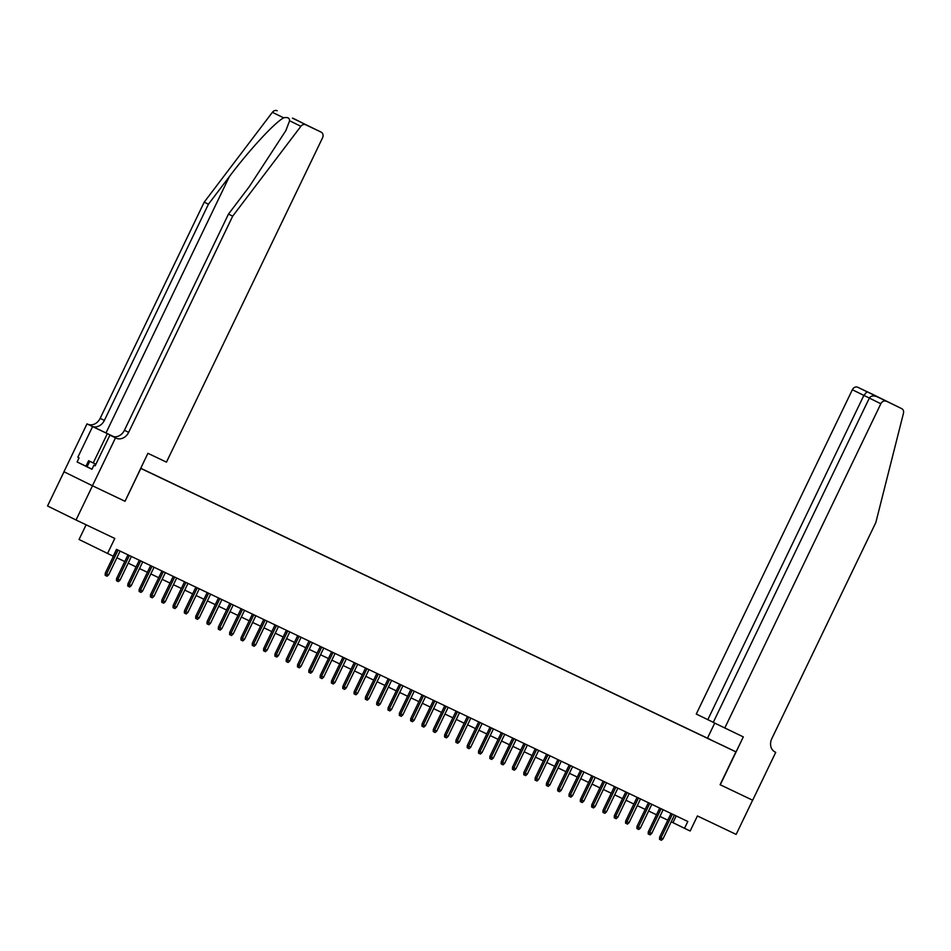 <?xml version="1.0" encoding="UTF-8"?>
<svg xmlns="http://www.w3.org/2000/svg" width="951" height="951" viewBox="0 0 951 951"><rect width="100%" height="100%" fill="white"/><g stroke="black" fill="none" stroke-linecap="round" stroke-linejoin="round"><path stroke-width="1.43" d="M147.952 471.803L141.117 468.486L147.952 471.803M86.125 524.797L79.052 539.49L113.193 556.204L116.486 549.357L687.811 821.474L684.518 828.309L690.164 831.008L697.416 815.958L736.157 834.407L752.621 800.195L720.097 784.706L735.908 751.861L140.665 468.356M64.014 471.779L47.55 505.98L76.032 519.995L92.497 485.795L125.021 501.284L140.831 468.439M735.908 751.861L710.468 739.7M721.322 744.811L727.955 748.033L721.298 744.871M140.712 468.249L710.54 739.652M107.534 553.506L114.786 538.456L76.032 519.995M671.228 821.807L684.518 828.309M116.878 557.773L124.759 561.53M128.195 563.158L136.076 566.915M139.512 568.555L147.393 572.312M150.817 573.94L158.71 577.697M162.134 579.325L170.015 583.082M173.451 584.722L181.332 588.467M184.767 590.107L192.649 593.864M196.072 595.492L203.954 599.249M207.389 600.877L215.271 604.634M218.706 606.274L226.588 610.031M230.011 611.659L237.893 615.416M241.328 617.044L249.21 620.801M252.645 622.441L260.526 626.186M263.95 627.826L271.831 631.583M275.267 633.211L283.148 636.968M286.584 638.596L294.465 642.353M297.889 643.993L305.782 647.738M309.206 649.378L317.087 653.135M320.523 654.763L328.404 658.52M331.828 660.149L339.721 663.905M343.145 665.545L351.026 669.302M354.461 670.93L362.343 674.687M365.778 676.316L373.66 680.072M377.083 681.712L384.965 685.457M388.4 687.097L396.282 690.854M399.717 692.483L407.599 696.239M411.022 697.868L418.904 701.624M422.339 703.264L430.221 707.021M433.656 708.65L441.537 712.406M444.961 714.035L452.842 717.791M456.278 719.432L464.159 723.176M467.595 724.817L475.476 728.573M478.9 730.202L486.793 733.958M490.217 735.587L498.098 739.343M501.534 740.984L509.415 744.728M512.851 746.369L520.732 750.125M524.156 751.754L532.037 755.51M535.472 757.139L543.354 760.895M546.789 762.536L554.671 766.292M558.094 767.921L565.976 771.677M569.411 773.306L577.293 777.062M580.728 778.703L588.61 782.447M592.033 784.088L599.915 787.844M603.35 789.473L611.231 793.229M614.667 794.858L622.548 798.614M625.972 800.255L633.865 804.011M637.289 805.64L645.17 809.396M648.606 811.025L656.487 814.781M659.911 816.422L667.804 820.166M676.185 815.934L672.963 822.627M125.021 501.284L147.904 453.306L166.461 462.138L322.544 137.836A4.553 3.756 116.2 0 0 321.153 132.13L305.675 124.759A4.553 3.756 116.2 0 0 300.885 126.305L232.698 216.15L128.647 432.36A10.627 8.773 -63.8 0 1 116.117 438.161L115.487 437.864L92.437 485.759L124.854 501.201M671.026 813.474L659.602 837.189L660.993 837.879L672.416 814.139M663.025 838.841L661.409 840.256L660.279 839.721L660.993 837.879L663.025 838.841L674.449 815.114M660.279 839.721L659.507 839.341L659.602 837.189M91.985 469.212L85.982 466.204L88.609 460.724L95.92 464.207M95.896 464.231L88.609 460.724M87.076 466.834L89.703 461.354M724.769 728.062L880.84 403.747L869.333 398.089L713.25 722.391L743.313 736.894L720.264 784.789L752.681 800.231L775.731 752.336L774.696 751.825M713.286 722.32L696.275 714.046L852.358 389.732A4.553 3.756 -63.8 0 1 857.731 387.247L901.655 408.609A4.553 3.756 116.2 0 1 903.45 413.305L875.847 522.479L771.796 738.689A10.627 8.773 116.2 0 0 775.029 751.991A10.627 8.773 116.2 0 0 775.113 752.039L775.731 752.336M857.731 387.247L873.173 394.606A4.553 3.756 -63.8 0 1 873.208 394.617A4.553 3.756 -63.8 0 1 873.244 394.641M707.592 737.94L714.724 723.117M707.794 719.705L863.865 395.402L852.358 389.732M901.691 408.633A4.553 3.756 116.2 0 0 901.655 408.609L873.173 394.606L901.691 408.633M886.213 401.263A4.553 3.756 116.2 0 0 880.84 403.747M866.932 391.776L863.865 395.402L869.369 398.017M869.333 398.089C870.89 395.782 873.446 395.331 877.012 396.733L886.32 401.167M113.787 436.687L87.005 423.849L63.955 471.744L92.437 485.759M232.698 216.15L228.478 214.082L249.388 186.527L285.882 130.549L289.615 120.765C289.579 117.948 287.594 116.973 283.66 117.841C274.768 122.453 249.114 150.234 229.334 176.66L208.424 204.215L104.372 420.413A10.627 8.773 -63.8 0 1 91.843 426.226M208.424 204.215L204.215 202.135L100.164 418.345A10.627 8.773 -63.8 0 1 87.635 424.146M116.117 438.161L111.897 436.093A10.627 8.773 -63.8 0 0 124.426 430.28L228.478 214.082M292.444 118.15L321.153 132.13A4.553 3.756 116.2 0 0 321.117 132.106L305.675 124.759M283.66 117.841L272.39 112.301L204.215 202.135M95.159 465.776L93.923 465.17L95.171 465.764L109.912 435.118L112.384 436.295M85.982 466.192L77.09 461.96L91.95 469.271L93.923 465.17M77.09 461.96L79.064 457.859L77.839 457.253L92.592 426.595L87.005 423.849M115.487 437.864L109.912 435.118M113.728 436.675L92.592 426.595M272.39 112.301A4.553 3.756 -63.8 0 1 277.193 110.744M77.839 457.253L79.064 457.859M301.836 122.62L303.155 123.404M659.709 808.088L648.297 831.804L649.676 832.482L661.1 808.754M651.72 833.456L650.104 834.871L648.962 834.324L649.676 832.482L651.72 833.456L663.144 809.717M648.962 834.324L648.202 833.956L648.297 831.804M648.392 802.703L636.98 826.419L638.371 827.097L649.795 803.357M640.403 828.071L638.787 829.486L637.657 828.939L638.371 827.097L640.403 828.071L651.827 804.332M637.657 828.939L636.885 828.559L636.98 826.419M637.087 797.307L625.663 821.034L627.054 821.712L638.478 797.972M629.087 822.674L627.47 824.089L626.34 823.554L627.054 821.712L629.087 822.674L640.51 798.947M626.34 823.554L625.568 823.174L625.663 821.034M625.77 791.921L614.358 815.637L615.737 816.327L627.161 792.587M617.781 817.289L616.165 818.704L615.024 818.169L615.737 816.327L617.781 817.289L629.193 793.562M615.024 818.169L614.263 817.789L614.358 815.637M614.453 786.536L603.041 810.252L604.432 810.93L615.844 787.202M606.465 811.904L604.848 813.319L603.719 812.772L604.432 810.93L606.465 811.904L617.888 788.165M603.719 812.772L602.946 812.404L603.041 810.252M603.136 781.151L591.724 804.867L593.115 805.545L604.539 781.805M595.148 806.519L593.531 807.922L592.402 807.387L593.115 805.545L595.148 806.519L606.572 782.78M592.402 807.387L591.629 807.007L591.724 804.867M591.831 775.754L580.419 799.47L581.798 800.16L593.222 776.42M583.831 801.122L582.214 802.537L581.085 802.002L581.798 800.16L583.831 801.122L595.255 777.395M581.085 802.002L580.324 801.622L580.419 799.47M580.514 770.369L569.102 794.085L570.481 794.774L581.905 771.035M572.526 795.737L570.909 797.152L569.78 796.617L570.481 794.774L572.526 795.737L583.95 771.998M569.78 796.617L569.007 796.237L569.102 794.085M569.197 764.984L557.785 788.7L559.176 789.378L570.6 765.65M561.209 790.352L559.592 791.767L558.463 791.22L559.176 789.378L561.209 790.352L572.633 766.613M558.463 791.22L557.69 790.84L557.785 788.7M557.892 759.587L546.48 783.315L547.859 783.993L559.283 760.253M549.892 784.967L548.275 786.37L547.146 785.835L547.859 783.993L549.892 784.967L561.316 761.228M547.146 785.835L546.373 785.455L546.48 783.315M546.575 754.202L535.163 777.918L536.542 778.607L547.966 754.868M538.587 779.57L536.97 780.985L535.841 780.45L536.542 778.607L538.587 779.57L550.011 755.843M535.841 780.45L535.068 780.07L535.163 777.918M535.258 748.817L523.846 772.533L525.237 773.211L536.661 749.483M527.27 774.185L525.653 775.6L524.524 775.053L525.237 773.211L527.27 774.185L538.694 750.446M524.524 775.053L523.751 774.685L523.846 772.533M523.953 743.432L512.53 767.148L513.92 767.826L525.344 744.086M515.953 768.8L514.336 770.203L513.207 769.668L513.92 767.826L515.953 768.8L527.377 745.061M513.207 769.668L512.434 769.288L512.53 767.148M512.637 738.035L501.225 761.751L502.603 762.44L514.027 738.701M504.648 763.403L503.031 764.818L501.89 764.283L502.603 762.44L504.648 763.403L516.072 739.676M501.89 764.283L501.129 763.903L501.225 761.751M501.32 732.65L489.908 756.366L491.298 757.055L502.722 733.316M493.331 758.018L491.715 759.433L490.585 758.898L491.298 757.055L493.331 758.018L504.755 734.279M490.585 758.898L489.813 758.518L489.908 756.366M490.015 727.265L478.591 750.981L479.982 751.659L491.405 727.931M482.014 752.633L480.398 754.048L479.268 753.501L479.982 751.659L482.014 752.633L493.438 728.894M479.268 753.501L478.496 753.121L478.591 750.981M478.698 721.868L467.286 745.596L468.665 746.273L480.089 722.534M470.709 747.248L469.093 748.651L467.951 748.116L468.665 746.273L470.709 747.248L482.121 723.509M467.951 748.116L467.191 747.736L467.286 745.596M467.381 716.483L455.969 740.199L457.36 740.888L468.772 717.149M459.392 741.851L457.776 743.266L456.646 742.731L457.36 740.888L459.392 741.851L470.816 718.124M456.646 742.731L455.874 742.351L455.969 740.199M456.076 711.098L444.652 734.814L446.043 735.492L457.467 711.764M448.076 736.466L446.459 737.881L445.33 737.334L446.043 735.492L448.076 736.466L459.499 712.727M445.33 737.334L444.557 736.966L444.652 734.814M444.759 705.713L433.347 729.429L434.726 730.106L446.15 706.367M436.759 731.081L435.142 732.496L434.013 731.949L434.726 730.106L436.759 731.081L448.183 707.342M434.013 731.949L433.252 731.569L433.347 729.429M433.442 700.316L422.03 724.044L423.409 724.721L434.833 700.982M425.454 725.684L423.837 727.099L422.708 726.564L423.409 724.721L425.454 725.684L436.878 701.957M422.708 726.564L421.935 726.184L422.03 724.044M422.125 694.931L410.713 718.647L412.104 719.336L423.528 695.597M414.137 720.299L412.52 721.714L411.391 721.179L412.104 719.336L414.137 720.299L425.561 696.572M411.391 721.179L410.618 720.799L410.713 718.647M410.82 689.546L399.408 713.262L400.787 713.939L412.211 690.212M402.82 714.914L401.203 716.329L400.074 715.782L400.787 713.939L402.82 714.914L414.244 691.175M400.074 715.782L399.301 715.402L399.408 713.262M399.503 684.161L388.091 707.877L389.47 708.554L400.894 684.815M391.515 709.529L389.898 710.932L388.769 710.397L389.47 708.554L391.515 709.529L402.939 685.79M388.769 710.397L387.996 710.017L388.091 707.877M388.186 678.764L376.774 702.48L378.165 703.169L389.589 679.43M380.198 704.132L378.581 705.547L377.452 705.012L378.165 703.169L380.198 704.132L391.622 680.405M377.452 705.012L376.679 704.632L376.774 702.48M376.881 673.379L365.457 697.095L366.848 697.772L378.272 674.045M368.881 698.747L367.264 700.162L366.135 699.627L366.848 697.772L368.881 698.747L380.305 675.008M366.135 699.627L365.362 699.247L365.457 697.095M365.564 667.994L354.152 691.71L355.531 692.387L366.955 668.66M357.576 693.362L355.959 694.777L354.818 694.23L355.531 692.387L357.576 693.362L369 669.623M354.818 694.23L354.057 693.85L354.152 691.71M354.248 662.597L342.835 686.325L344.226 687.002L355.65 663.263M346.259 687.977L344.642 689.38L343.513 688.845L344.226 687.002L346.259 687.977L357.683 664.238M343.513 688.845L342.74 688.465L342.835 686.325M342.942 657.212L331.519 680.928L332.909 681.617L344.333 657.878M334.942 682.58L333.325 683.995L332.196 683.46L332.909 681.617L334.942 682.58L346.366 658.853M332.196 683.46L331.423 683.08L331.519 680.928M331.626 651.827L320.214 675.543L321.593 676.22L333.016 652.493M323.637 677.195L322.02 678.61L320.879 678.063L321.593 676.22L323.637 677.195L335.061 653.456M320.879 678.063L320.118 677.694L320.214 675.543M320.309 646.442L308.897 670.158L310.288 670.835L321.711 647.096M312.32 671.81L310.704 673.213L309.574 672.678L310.288 670.835L312.32 671.81L323.744 648.071M309.574 672.678L308.802 672.298L308.897 670.158M309.004 641.045L297.58 664.761L298.971 665.45L310.395 641.711M301.003 666.413L299.387 667.828L298.257 667.293L298.971 665.45L301.003 666.413L312.427 642.686M298.257 667.293L297.485 666.913L297.58 664.761M297.687 635.66L286.275 659.376L287.654 660.065L299.078 636.326M289.698 661.028L288.082 662.443L286.94 661.908L287.654 660.065L289.698 661.028L301.11 637.289M286.94 661.908L286.18 661.527L286.275 659.376M286.37 630.275L274.958 653.991L276.349 654.668L287.761 630.941M278.381 655.643L276.765 657.058L275.635 656.511L276.349 654.668L278.381 655.643L289.805 631.904M275.635 656.511L274.863 656.131L274.958 653.991M275.053 624.878L263.641 648.606L265.032 649.283L276.456 625.544M267.065 650.258L265.448 651.661L264.319 651.126L265.032 649.283L267.065 650.258L278.488 626.519M264.319 651.126L263.546 650.746L263.641 648.606M263.748 619.493L252.336 643.209L253.715 643.898L265.139 620.159M255.748 644.861L254.131 646.276L253.002 645.741L253.715 643.898L255.748 644.861L267.172 621.134M253.002 645.741L252.241 645.36L252.336 643.209M252.431 614.108L241.019 637.824L242.398 638.501L253.822 614.774M244.443 639.476L242.826 640.891L241.697 640.344L242.398 638.501L244.443 639.476L255.867 615.737M241.697 640.344L240.924 639.975L241.019 637.824M241.114 608.723L229.702 632.439L231.093 633.116L242.517 609.377M233.126 634.091L231.509 635.506L230.38 634.959L231.093 633.116L233.126 634.091L244.55 610.352M230.38 634.959L229.607 634.579L229.702 632.439M229.809 603.326L218.385 627.054L219.776 627.731L231.2 603.992M221.809 628.694L220.192 630.109L219.063 629.574L219.776 627.731L221.809 628.694L233.233 604.967M219.063 629.574L218.29 629.193L218.385 627.054M218.492 597.941L207.08 621.657L208.459 622.346L219.883 598.607M210.504 623.309L208.887 624.724L207.758 624.189L208.459 622.346L210.504 623.309L221.928 599.57M207.758 624.189L206.985 623.808L207.08 621.657M207.175 592.556L195.763 616.272L197.154 616.949L208.578 593.222M199.187 617.924L197.57 619.339L196.441 618.792L197.154 616.949L199.187 617.924L210.611 594.185M196.441 618.792L195.668 618.412L195.763 616.272M195.87 587.159L184.446 610.887L185.837 611.564L197.261 587.825M187.87 612.539L186.253 613.942L185.124 613.407L185.837 611.564L187.87 612.539L199.294 588.8M185.124 613.407L184.351 613.026L184.446 610.887M184.553 581.774L173.141 605.49L174.52 606.179L185.944 582.44M176.565 607.142L174.948 608.557L173.807 608.022L174.52 606.179L176.565 607.142L187.989 583.415M173.807 608.022L173.046 607.641L173.141 605.49M173.237 576.389L161.825 600.105L163.215 600.782L174.639 577.055M165.248 601.757L163.631 603.172L162.502 602.637L163.215 600.782L165.248 601.757L176.672 578.018M162.502 602.637L161.729 602.256L161.825 600.105M161.932 571.004L150.508 594.72L151.898 595.397L163.322 571.67M153.931 596.372L152.315 597.787L151.185 597.24L151.898 595.397L153.931 596.372L165.355 572.633M151.185 597.24L150.413 596.859L150.508 594.72M150.615 565.607L139.203 589.335L140.582 590.012L152.005 566.273M142.626 590.987L141.01 592.39L139.868 591.855L140.582 590.012L142.626 590.987L154.038 567.248M139.868 591.855L139.108 591.474L139.203 589.335M139.298 560.222L127.886 583.938L129.277 584.627L140.689 560.888M131.309 585.59L129.693 587.005L128.563 586.47L129.277 584.627L131.309 585.59L142.733 561.863M128.563 586.47L127.791 586.089L127.886 583.938M127.993 554.837L116.569 578.553L117.96 579.23L129.384 555.503M119.992 580.205L118.376 581.62L117.246 581.073L117.96 579.23L119.992 580.205L131.416 556.466M117.246 581.073L116.474 580.704L116.569 578.553M116.676 549.452L105.264 573.168L106.643 573.845L118.067 550.106M108.676 574.82L107.059 576.223L105.93 575.688L106.643 573.845L108.676 574.82L120.099 551.081M105.93 575.688L105.169 575.307L105.264 573.168M229.334 176.66L105.989 432.955M104.372 420.413L100.164 418.345M124.426 430.28L128.647 432.36M300.885 126.305L289.615 120.765M93.246 462.935L107.356 433.632M301.895 122.655L292.67 118.114"/></g></svg>
